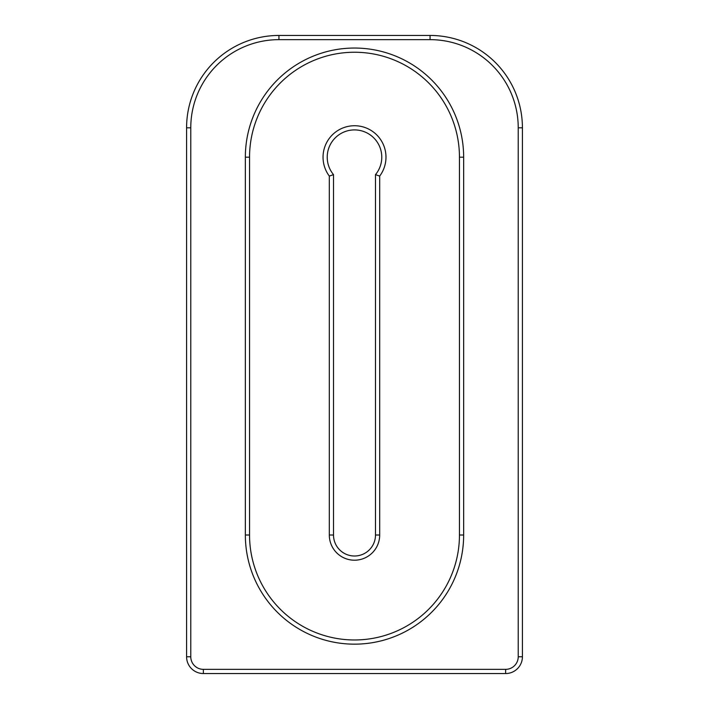 <?xml version="1.0" encoding="UTF-8"?>
<svg xmlns="http://www.w3.org/2000/svg" width="709" height="709" viewBox="0 0 709 709"><rect width="100%" height="100%" fill="white"/><g stroke="black" fill="none" stroke-linecap="round" stroke-linejoin="round"><path stroke-width="1.06" d="M375.486 174.627A27.288 27.288 0 0 0 373.191 137.316A27.288 27.288 0 0 0 335.809 137.316A27.288 27.288 0 0 0 333.514 174.627L333.514 535.011A20.986 20.986 0 0 0 354.5 556.007A20.986 20.986 0 0 0 375.486 535.011L375.486 174.627A328.063 231.976 -90 0 0 379.687 176.08L379.687 535.011A25.187 25.187 0 0 1 354.5 560.207A25.187 25.187 0 0 1 329.313 535.011L329.313 176.08A31.488 31.488 0 0 1 375.69 133.904A31.488 31.488 0 0 1 379.687 176.08M278.938 35.45L430.062 35.45A92.356 92.356 0 0 1 522.418 127.806L522.418 656.756A16.794 16.794 0 0 1 505.632 673.55L203.368 673.55A16.794 16.794 0 0 1 186.582 656.756L186.582 127.806A92.356 92.356 0 0 1 278.938 35.45L278.938 39.651A88.155 88.155 0 0 0 190.774 127.806L190.774 656.756A12.594 12.594 0 0 0 203.368 669.349L505.632 669.349A12.594 12.594 0 0 0 518.226 656.756L518.226 127.806A88.155 88.155 0 0 0 430.062 39.651L278.938 39.651M463.651 535.011A109.151 109.151 0 0 1 354.5 644.162A109.151 109.151 0 0 1 245.349 535.011L245.349 157.194A109.151 109.151 0 0 1 354.5 48.044A109.151 109.151 0 0 1 463.651 157.194L463.651 535.011L459.45 535.011L459.45 157.194A104.95 104.95 0 0 0 354.5 52.244A104.95 104.95 0 0 0 249.55 157.194L249.55 535.011A104.95 104.95 0 0 0 354.5 639.97A104.95 104.95 0 0 0 459.45 535.011M333.514 174.627A328.063 231.976 -90 0 1 329.313 176.08M186.582 127.806L190.774 127.806M430.062 39.651L430.062 35.45M518.226 127.806L522.418 127.806M186.582 656.756L190.774 656.756M518.226 656.756L522.418 656.756M203.368 673.55L203.368 669.349M505.632 669.349L505.632 673.55M329.313 535.011L333.514 535.011M379.687 535.011L375.486 535.011M245.349 535.011L249.55 535.011M249.55 157.194L245.349 157.194M459.45 157.194L463.651 157.194"/></g></svg>
